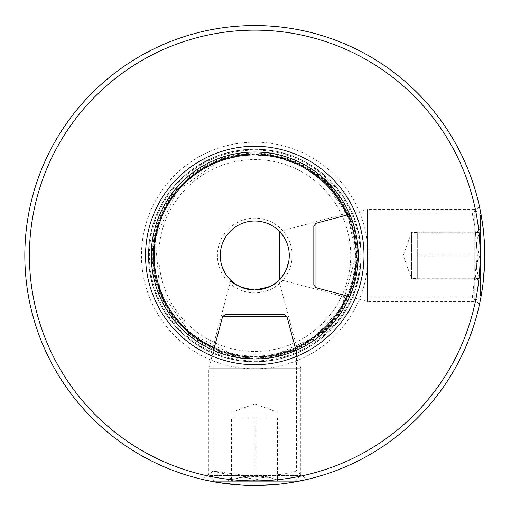 <?xml version="1.0" encoding="UTF-8"?>
<svg xmlns="http://www.w3.org/2000/svg" width="511" height="511" viewBox="0 0 511 511"><rect width="100%" height="100%" fill="white"/><g stroke="black" fill="none" stroke-linecap="round" stroke-linejoin="round"><path stroke-width="0.38" stroke-dasharray="2.56 1.92" d="M233.616 282.743L240.802 287.035M268.722 287.048L272.267 285.227M275.033 283.42L277.058 281.829M257.097 289.916L254.778 289.993A34.492 34.492 0 0 1 220.286 255.5A34.492 34.492 0 0 1 254.778 221.008A34.492 34.492 0 0 1 289.271 255.5A34.492 34.492 0 0 1 254.778 289.993M245.005 288.581L251.808 289.865M286.179 241.23L283.164 235.91M348.636 299.063L358.256 255.5A103.478 103.478 0 0 1 203.039 345.117A103.478 103.478 0 0 1 203.039 165.883A103.478 103.478 0 0 1 358.256 255.5L353.114 287.712L348.636 299.063L347.193 297.613L347.193 213.387L347.193 297.613L279.562 279.491L281.618 277.16M284.257 273.411L286.569 268.875M288.9 260.546L289.271 255.5L288.875 250.301M288.434 247.956L287.827 245.631M358.256 255.5A103.478 103.478 0 0 1 203.039 345.117A103.478 103.478 0 0 1 203.039 165.883A103.478 103.478 0 0 1 358.256 255.5C357.777 241.716 356.026 230.863 352.999 222.943L348.636 211.937L358.256 255.5M222.221 353.721C230.142 356.748 240.994 358.505 254.778 358.978L286.978 353.842L298.335 349.364L254.848 358.978L222.585 353.842L211.215 349.364L222.221 353.721M254.778 485.45A229.95 229.95 0 0 1 24.828 255.5A229.95 229.95 0 0 1 254.778 25.55A229.95 229.95 0 0 1 484.728 255.5A229.95 229.95 0 0 1 254.778 485.45M228.922 483.994C205.69 480.845 211.139 481.03 206.527 480.334M214.537 481.26L295.019 481.26L214.537 481.26L208.788 475.511L300.768 475.511L208.788 475.511L208.788 368.188L300.768 368.188L208.788 368.188L213.547 350.412C218.465 354.072 232.205 356.927 254.778 358.978L284.276 354.685L296.457 350.214L296.457 471.033L284.25 473.953L254.804 476.827L213.1 471.033C211.541 470.765 233.668 477.121 254.778 476.827C275.844 477.127 297.977 470.772 296.457 471.033L307.041 479.433L298.162 481.324C288.166 483.106 280.335 484.198 274.675 484.588M349.492 213.822L353.97 226.028L358.256 255.481L349.492 297.178L353.97 284.966L358.256 255.5L353.97 226.022L349.492 213.822L472.298 213.822L474.847 226.015L477.376 255.481L472.298 297.178L474.86 284.934L477.376 255.487L474.853 226.034L472.298 213.822L479.478 206.642L482.224 221.653M483.067 283.056L482.256 289.137M482.109 290.088L480.257 300.634M480.263 300.577L483.119 282.672C483.821 279.083 484.358 270.019 484.728 255.462M296.457 350.214L254.778 358.978L213.1 350.214L213.1 471.033L202.516 479.433M254.778 358.978A103.478 103.478 0 0 0 344.388 203.761A103.478 103.478 0 0 0 165.162 203.761A103.478 103.478 0 0 0 254.778 358.978M254.778 361.852A106.352 106.352 0 0 0 346.88 202.324A106.352 106.352 0 0 0 162.67 202.324A106.352 106.352 0 0 0 254.778 361.852A106.352 106.352 0 0 0 346.88 202.324A106.352 106.352 0 0 0 162.67 202.324A106.352 106.352 0 0 0 254.778 361.852A106.352 106.352 0 0 0 346.88 202.324A106.352 106.352 0 0 0 162.67 202.324A106.352 106.352 0 0 0 254.778 361.852M368.112 255.5A113.34 113.34 0 0 1 198.108 353.65A113.34 113.34 0 0 1 198.108 157.35A113.34 113.34 0 0 1 368.112 255.5M480.129 255.5A225.351 225.351 0 0 1 142.103 450.657A225.351 225.351 0 0 1 142.103 60.343A225.351 225.351 0 0 1 480.129 255.5M292.145 255.5A37.367 37.367 0 0 1 236.095 287.859A37.367 37.367 0 0 1 236.095 223.141A37.367 37.367 0 0 1 292.145 255.5M356.244 255.5A101.465 101.465 0 0 1 204.042 343.373A101.465 101.465 0 0 1 204.042 167.627A101.465 101.465 0 0 1 356.244 255.5A101.465 101.465 0 0 1 204.042 343.373A101.465 101.465 0 0 1 204.042 167.627A101.465 101.465 0 0 1 356.244 255.5A101.465 101.465 0 0 1 204.042 343.373A101.465 101.465 0 0 1 204.042 167.627A101.465 101.465 0 0 1 356.244 255.5M254.778 347.914L296.891 347.914L254.778 347.914M281.791 481.26L227.759 481.26L281.797 481.26L277.767 477.236M278.029 480.794C277.856 476.163 277.677 476.163 277.505 480.794C269.821 476.156 262.066 476.156 254.248 480.794C246.743 476.156 239.167 476.156 231.521 480.794C231.7 476.163 231.873 476.163 232.051 480.794C239.736 476.156 247.484 476.156 255.302 480.794C262.814 476.156 270.389 476.156 278.029 480.794C277.856 476.163 277.677 476.163 277.505 480.794L277.505 418.024L278.029 418.024L278.029 480.794M231.521 480.794C231.7 476.163 231.873 476.163 232.051 480.794L232.051 418.024L231.521 418.024L231.521 480.794M295.019 481.26L300.768 475.511L300.768 368.188L296.003 350.412M225.364 314.546L284.193 314.546M231.521 418.024L254.248 418.024L254.248 480.794M254.248 418.024L277.505 418.024M278.029 418.024L255.302 418.024L255.302 480.794M255.302 418.024L232.051 418.024M231.79 418.024L277.773 418.024L231.79 418.024M231.783 418.024L231.783 412.275L254.778 403.907L277.773 412.275L231.783 412.275L277.773 412.275L277.773 418.024M480.538 228.487L480.538 282.519L480.538 228.481L476.514 232.511M480.072 232.243C475.434 232.422 475.434 232.594 480.072 232.773C475.434 240.457 475.434 248.205 480.072 256.03C475.434 263.535 475.434 271.111 480.072 278.757C475.434 278.578 475.434 278.406 480.072 278.227C475.434 270.543 475.434 262.795 480.072 254.97C475.434 247.465 475.434 239.889 480.072 232.243C475.434 232.422 475.434 232.594 480.072 232.773L417.302 232.773L417.302 232.243L480.072 232.243M480.072 278.757C475.434 278.578 475.434 278.406 480.072 278.227L417.302 278.227L417.302 278.757L480.072 278.757M480.538 215.265L480.538 295.741L480.538 215.259L474.789 209.51L474.789 301.49L474.789 209.51L367.46 209.51L367.46 301.49L367.46 209.51L349.69 214.275M313.824 284.914L313.824 226.086M417.302 278.757L417.302 256.03L480.072 256.03M417.302 256.03L417.302 232.773M417.302 232.243L417.302 254.97L480.072 254.97M417.302 254.97L417.302 278.227M417.302 278.489L417.302 232.505L417.302 278.495L411.553 278.495L411.553 232.505L411.553 278.495L403.185 255.5L411.553 232.505L417.302 232.505M214.301 347.601A100.603 100.603 0 0 0 295.249 347.601M346.88 295.978A100.603 100.603 0 0 0 346.88 215.022M254.778 361.654A106.154 106.154 0 0 0 346.714 202.42A106.154 106.154 0 0 0 162.843 202.42A106.154 106.154 0 0 0 254.778 361.654M350.725 255.5A95.947 95.947 0 0 1 206.802 338.595A95.947 95.947 0 0 1 206.802 172.405A95.947 95.947 0 0 1 350.725 255.5M357.195 255.5A102.417 102.417 0 0 1 203.57 344.197A102.417 102.417 0 0 1 203.57 166.803A102.417 102.417 0 0 1 357.195 255.5M356.569 255.5A101.791 101.791 0 0 1 203.883 343.654A101.791 101.791 0 0 1 203.883 167.346A101.791 101.791 0 0 1 356.569 255.5M355.969 255.5A101.191 101.191 0 0 1 204.183 343.137A101.191 101.191 0 0 1 204.183 167.864A101.191 101.191 0 0 1 355.969 255.5M356.359 255.5A101.58 101.58 0 0 1 203.985 343.475A101.58 101.58 0 0 1 203.985 167.525A101.58 101.58 0 0 1 356.359 255.5M360.172 255.5A105.394 105.394 0 0 1 202.081 346.777A105.394 105.394 0 0 1 202.081 164.223A105.394 105.394 0 0 1 360.172 255.5M222.585 316.679L286.965 316.679M315.958 287.687L315.958 223.313M358.198 255.5C359.859 309.8 310.439 359.948 256.401 358.907C202.426 361.641 151.454 313.071 151.409 258.751C147.883 203.352 197.974 150.93 253.156 152.093C308.267 149.199 359.974 200.018 358.198 255.5M355.956 255.5L348.253 216.779L326.318 183.954L303.521 166.835L276.847 156.756L248.423 154.52L220.503 160.301L177.304 190.424L155.108 238.107L159.841 290.491L190.284 333.459L231.157 353.88L276.847 354.244L314.246 337.356L341.865 307.002L355.956 255.5M230.787 280.284L212.665 347.914L211.215 349.364M278.77 280.284L296.891 347.914L298.335 349.364M349.492 297.178L472.298 297.178L479.478 304.358M279.562 231.509L347.193 213.387L348.636 211.937M231.777 477.242L227.759 481.26M476.52 278.501L480.538 282.519M480.538 295.741L474.789 301.49L367.46 301.49L349.69 296.725"/><path stroke-width="0.77" d="M251.808 289.865L254.778 289.993A34.492 34.492 0 0 0 284.646 238.254A34.492 34.492 0 0 0 224.904 238.254A34.492 34.492 0 0 0 254.778 289.993C241.543 287.936 233.687 284.831 231.202 280.68M231.24 280.718L233.616 282.743M254.778 289.993L268.722 287.048M272.267 285.227L275.033 283.42M277.058 281.829L278.348 280.68M278.316 280.711C276.042 284.372 268.971 287.438 257.097 289.916M240.802 287.035L245.005 288.581M283.164 235.91L279.977 231.949M279.696 231.649L279.562 279.491M281.618 277.16L284.257 273.411M286.569 268.875L288.9 260.546M288.875 250.301L288.434 247.956M287.827 245.631L286.179 241.23M274.675 484.588L254.778 485.45A229.95 229.95 0 0 0 453.921 140.525A229.95 229.95 0 0 0 55.635 140.525A229.95 229.95 0 0 0 254.778 485.45L239.646 484.952L228.922 483.994M206.527 480.334L217.814 482.461C262.047 487.705 250.633 484.549 254.804 485.45L269.949 484.952C275.34 484.658 282.609 483.828 291.755 482.461L307.041 479.433M482.224 221.653C484.588 234.581 485.137 260.469 484.53 264.992L483.067 283.056M482.256 289.137L482.109 290.088M480.257 300.634L479.478 304.358L480.263 300.577M484.728 255.462L484.287 241.333C484.3 241.007 483.789 232.275 482.116 220.924L479.478 206.642M213.1 350.214L213.547 350.412L222.585 316.679L225.364 314.546L284.186 314.546L286.965 316.679L222.585 316.679M254.778 358.978A103.478 103.478 0 0 0 344.388 203.761A103.478 103.478 0 0 0 165.162 203.761A103.478 103.478 0 0 0 254.778 358.978A103.478 103.478 0 0 0 344.388 203.761A103.478 103.478 0 0 0 165.162 203.761A103.478 103.478 0 0 0 254.778 358.978M254.778 480.851A225.351 225.351 0 0 0 449.935 142.825A225.351 225.351 0 0 0 59.615 142.825A225.351 225.351 0 0 0 254.778 480.851M315.958 287.687L315.958 223.32L313.824 226.086L313.824 284.914L315.958 287.687L349.69 296.725M254.778 364.726A109.226 109.226 0 0 0 349.371 200.887A109.226 109.226 0 0 0 160.186 200.887A109.226 109.226 0 0 0 254.778 364.726M295.249 347.601A100.603 100.603 0 0 0 346.88 295.978M346.88 215.022A100.603 100.603 0 0 0 183.641 184.362A100.603 100.603 0 0 0 214.301 347.601M286.965 316.679L296.003 350.412M315.958 223.313L349.69 214.275"/></g></svg>
